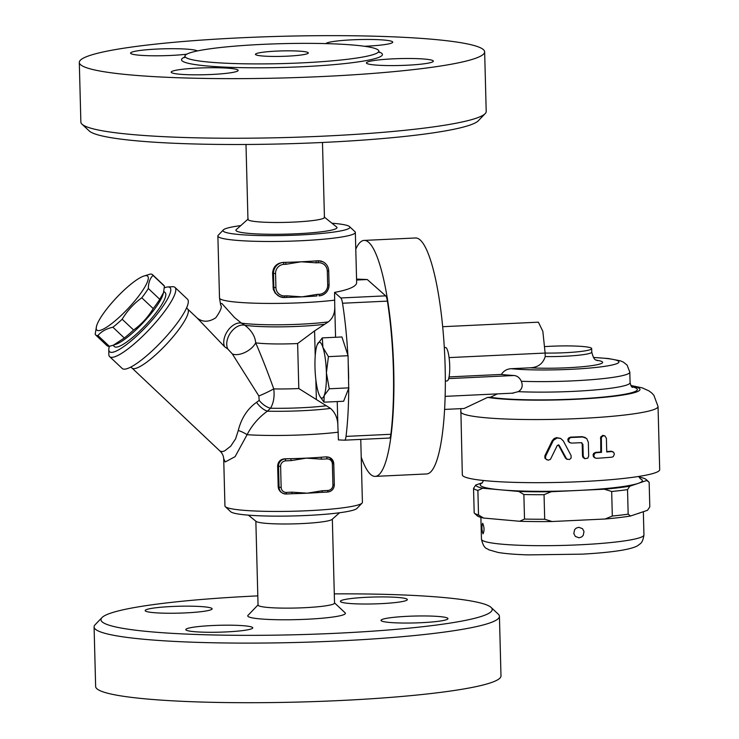 <?xml version="1.0" encoding="UTF-8"?>
<svg xmlns="http://www.w3.org/2000/svg" width="739" height="739" viewBox="0 0 739 739"><rect width="100%" height="100%" fill="white"/><g stroke="black" fill="none" stroke-linecap="round" stroke-linejoin="round"><path stroke-width="1.11" d="M376.779 49.144A96.966 9.967 178.5 0 1 378.811 51.102A96.966 9.967 178.5 0 1 282.086 63.6A96.966 9.967 178.5 0 1 184.953 56.164A96.966 9.967 178.5 0 1 271.878 43.98A96.966 9.967 178.5 0 1 376.779 49.144M480.396 47.758A202.735 20.84 178.5 0 1 484.645 51.841A202.735 20.84 178.5 0 1 282.409 77.983A202.735 20.84 178.5 0 1 79.304 62.427A202.735 20.84 178.5 0 1 261.052 36.95A202.735 20.84 178.5 0 1 480.396 47.758M432.666 60.487A33.495 3.446 178.5 0 1 433.368 61.161A33.495 3.446 178.5 0 1 399.975 65.485A33.495 3.446 178.5 0 1 366.396 62.917A33.495 3.446 178.5 0 1 396.409 58.704A33.495 3.446 178.5 0 1 432.666 60.487M211.502 74.473A33.495 3.446 178.5 0 1 171.189 72.154A33.495 3.446 178.5 0 1 204.592 67.831A33.495 3.446 178.5 0 1 238.161 70.399A33.495 3.446 178.5 0 1 211.502 74.473M186.745 54.196A33.495 3.446 178.5 0 1 153.823 55.794A33.495 3.446 178.5 0 1 131.274 53.799A33.495 3.446 178.5 0 1 130.572 53.125A33.495 3.446 178.5 0 1 161.943 48.866A33.495 3.446 178.5 0 1 197.285 50.963M325.881 43.61A33.495 3.446 178.5 0 1 352.448 39.814A33.495 3.446 178.5 0 1 392.751 42.132A33.495 3.446 178.5 0 1 364.475 46.28M484.645 51.841L486.207 111.441A202.735 20.84 178.5 0 1 485.172 113.621A202.735 20.84 178.5 0 1 284.081 137.583A202.735 20.84 178.5 0 1 82.001 124.18A202.735 20.84 178.5 0 1 80.865 122.037M82.001 124.18L89.197 130.932A195.687 20.119 -1.5 0 0 284.247 143.865A195.687 20.119 -1.5 0 0 478.345 120.743L485.172 113.621M307.766 52.414A26.447 2.716 178.5 0 1 308.32 52.949A26.447 2.716 178.5 0 1 281.938 56.358A26.447 2.716 178.5 0 1 255.445 54.326A26.447 2.716 178.5 0 1 279.148 51A26.447 2.716 178.5 0 1 307.766 52.414M322.481 142.479L324.439 217.423A38.252 3.935 178.5 0 1 286.279 222.356A38.252 3.935 178.5 0 1 247.953 219.418L245.995 144.484M324.153 216.952L336.642 227.002A50.575 5.201 178.5 0 1 286.612 234.134A50.575 5.201 178.5 0 1 236.258 229.626L248.221 218.938M331.931 223.206A63.471 6.522 178.5 0 1 349.556 226.614A63.471 6.522 178.5 0 1 296.311 235.131A63.471 6.522 178.5 0 1 224.36 231.88A63.471 6.522 178.5 0 1 223.344 229.921A63.471 6.522 178.5 0 1 240.775 225.598M223.344 229.921L218.227 235.261A68.755 7.067 -1.5 0 0 217.876 236A68.755 7.067 -1.5 0 0 219.317 237.385A68.755 7.067 -1.5 0 0 293.743 241.043A68.755 7.067 -1.5 0 0 355.339 232.397A68.755 7.067 -1.5 0 0 354.951 231.677L349.556 226.614M197.054 317.918L224.564 346.683L227.861 349.057L232.314 353.926A15.27 8.305 149.2 0 0 255.694 342.859A40.543 4.166 -1.5 0 0 297.632 343.533L314.574 330.887L328.264 321.918C332.846 318.389 335.007 313.151 334.749 306.186L334.555 292.413C349.011 289.697 356.383 286.455 356.66 282.686L355.339 232.397M328.689 270.908L329.086 284.894L327.682 285.115A8.813 8.591 -64.9 0 1 319.285 294.288L317.17 294.381L316.865 295.969A68.755 7.067 178.5 0 1 316.061 296.025A68.755 7.067 178.5 0 1 302.075 296.856A68.755 7.067 178.5 0 1 287.379 297.383A68.755 7.067 178.5 0 1 286.649 297.401L286.889 295.812L284.783 295.914A8.813 8.591 -64.9 0 1 275.924 287.563L275.555 273.532L273.476 273.448L273.836 287.471L275.924 287.563M272.968 287.065L273.836 287.471A10.577 10.309 115.1 0 0 279.702 296.561L275.148 293.069L273.291 289.346L272.599 273.042C273.227 266.585 276.839 263.038 283.443 262.391A68.755 7.067 -1.5 0 0 285.66 262.345A68.755 7.067 -1.5 0 0 301.161 261.791A68.755 7.067 -1.5 0 0 315.941 260.913A68.755 7.067 -1.5 0 0 317.946 260.756L322.823 261.745A10.577 10.309 115.1 0 0 318.056 260.812L315.941 260.913L316.347 262.835L318.463 262.733L317.946 260.756M356.567 279.083L367.265 279.527L385.693 295.849L340.836 297.974A10.577 2.115 87.3 0 1 342.536 303.239A118.12 23.63 87.3 0 1 347.847 355.053L341.935 336.966L322.296 337.899L322.915 347.385A27.999 5.598 -92.7 0 0 317.474 344.097A27.999 5.598 -92.7 0 0 317.207 344.716L322.296 337.899M367.265 279.527L356.586 280.035M334.555 292.413L340.836 297.974M342.536 303.239L387.402 301.115A10.577 2.115 -92.7 0 0 385.693 295.849M317.207 344.716A27.999 5.598 -92.7 0 0 314.99 367.486A27.999 5.598 -92.7 0 0 318.472 392.926A27.999 5.598 -92.7 0 0 319.95 396.409A27.999 5.598 -92.7 0 0 324.172 395.605A27.999 5.598 -92.7 0 0 326.398 372.825A27.999 5.598 -92.7 0 0 322.915 347.385L328.421 356.641L326.398 372.825L329.261 388.788L324.172 395.605L323.978 402.182L343.617 401.259L348.716 388.326A118.12 23.63 87.3 0 1 346.028 436.398A10.577 2.115 87.3 0 1 344.596 440.176A10.577 2.115 87.3 0 1 344.559 440.176L338.416 439.917L337.88 425.978C337.769 418.477 335.312 412.621 330.527 408.408L298.805 388.538L297.632 343.533M348.716 388.326L348.06 355.708L328.421 356.641M348.06 355.708L347.847 355.053M348.9 387.855L329.261 388.788M323.978 402.182L319.95 396.409M348.291 364.761A118.12 23.63 87.3 0 1 348.66 378.811M275.555 273.532A8.813 8.591 -64.9 0 1 283.952 264.359L286.067 264.266L285.66 262.345L283.545 262.437A10.577 10.309 115.1 0 0 273.476 273.448L272.599 273.042M286.067 264.266L301.161 261.791L316.347 262.835M284.543 297.494L286.621 297.411L284.506 297.512L284.783 295.914M317.17 294.381L302.075 296.856L286.889 295.812M316.939 295.969L316.061 296.025M225.201 461.967L235.094 456.665L247.075 434.717A15.27 5.746 19.5 0 0 238.281 430.477L235.593 438.855L230.734 446.162L224.702 450.855L222.3 451.631L220.028 451.086C222.162 453.09 223.39 455.593 223.705 458.614L225.201 461.967M360.761 439.409L362.406 502.363A68.755 7.067 178.5 0 1 362.064 503.102A68.755 7.067 178.5 0 1 297.263 511.129A68.755 7.067 178.5 0 1 226.383 507.342A68.755 7.067 178.5 0 1 225.33 506.686A68.755 7.067 178.5 0 1 224.942 505.966L223.705 458.605M286.233 494.003L291.757 493.744L292.034 492.156L286.473 492.414A5.293 5.155 -64.9 0 1 281.153 487.407L279.074 487.315A7.048 6.873 115.1 0 0 282.982 493.375L280.358 491.694L278.649 489.144L278.206 487.084L277.652 465.875C278.086 461.542 280.506 459.178 284.921 458.79A68.755 7.067 -1.5 0 0 290.806 458.679A68.755 7.067 -1.5 0 0 306.306 458.134A68.755 7.067 -1.5 0 0 321.086 457.247A68.755 7.067 -1.5 0 0 326.324 456.831L329.825 457.607A7.048 6.873 115.1 0 0 326.647 456.979L327.054 458.901A5.293 5.155 -64.9 0 1 332.365 463.916L332.919 484.95L334.324 484.738L333.732 463.741L332.365 463.916M332.919 484.95A5.293 5.155 -64.9 0 1 327.876 490.456L322.315 490.724L322.038 492.313A68.755 7.067 178.5 0 1 321.197 492.368A68.755 7.067 178.5 0 1 307.221 493.19A68.755 7.067 178.5 0 1 292.524 493.717A68.755 7.067 178.5 0 1 291.794 493.735M327.876 490.456L327.608 492.054L321.197 492.368M322.315 490.724L307.221 493.19L292.034 492.156M326.324 456.831L321.086 457.247L321.493 459.168L327.054 458.901M286.473 492.414L286.196 494.012L292.524 493.717M291.212 460.6L290.806 458.679L285.236 458.947L285.642 460.868L291.212 460.6L306.306 458.134L321.493 459.168M225.33 506.686L230.725 511.748A63.471 6.522 -1.5 0 0 231.704 512.358A63.471 6.522 -1.5 0 0 297.124 515.85A63.471 6.522 -1.5 0 0 356.937 508.441L362.064 503.102M339.515 512.764L332.07 519.415A38.252 3.935 178.5 0 1 294.196 523.868A38.252 3.935 178.5 0 1 256.137 521.411L248.359 515.148M332.338 519.175L334.536 603.079A38.252 3.935 178.5 0 1 296.394 608.012A38.252 3.935 178.5 0 1 258.05 605.084L255.851 521.18M334.536 602.876L345.113 612.816A48.829 5.016 178.5 0 1 296.699 619.624A48.829 5.016 178.5 0 1 247.999 615.356L258.05 604.881M334.296 593.879A195.687 20.119 178.5 0 1 488.091 605.537A195.687 20.119 178.5 0 1 491.093 607.43A195.687 20.119 178.5 0 1 297.096 634.709A195.687 20.119 178.5 0 1 101.945 617.619A195.687 20.119 178.5 0 1 257.809 595.883M381.703 621.046A33.495 3.446 178.5 0 1 381.001 620.372A33.495 3.446 178.5 0 1 414.413 616.058A33.495 3.446 178.5 0 1 447.963 618.626A33.495 3.446 178.5 0 1 417.941 622.838A33.495 3.446 178.5 0 1 381.703 621.046M212.453 625.536A33.495 3.446 178.5 0 1 252.756 627.854A33.495 3.446 178.5 0 1 219.372 632.178A33.495 3.446 178.5 0 1 185.794 629.61A33.495 3.446 178.5 0 1 212.453 625.536M211.437 608.16A33.495 3.446 178.5 0 1 212.139 608.834A33.495 3.446 178.5 0 1 178.727 613.148A33.495 3.446 178.5 0 1 145.177 610.58A33.495 3.446 178.5 0 1 175.198 606.368A33.495 3.446 178.5 0 1 211.437 608.16M380.687 603.671A33.495 3.446 178.5 0 1 340.383 601.352A33.495 3.446 178.5 0 1 373.768 597.029A33.495 3.446 178.5 0 1 407.346 599.597A33.495 3.446 178.5 0 1 380.687 603.671M101.945 617.619L95.109 624.741A202.735 20.84 -1.5 0 0 94.084 626.921A202.735 20.84 -1.5 0 0 297.3 642.45A202.735 20.84 -1.5 0 0 499.425 616.308A202.735 20.84 -1.5 0 0 498.28 614.183L491.093 607.43M499.425 616.308L500.987 675.908A202.735 20.84 178.5 0 1 298.861 702.05A202.735 20.84 178.5 0 1 95.645 686.522L94.084 626.921M224.564 346.683A15.27 9.635 122.2 0 1 227.898 330.527A15.27 9.635 122.2 0 1 241.422 323.119L234.614 317.613L221.931 303.581L220.499 303.359L220.665 305.096L219.501 297.946L217.876 236M220.019 451.086L132.032 368.059A40.543 8.683 -46.7 0 0 132.54 368.401A40.543 8.683 -46.7 0 0 167.143 343.487A40.543 8.683 -46.7 0 0 187.688 309.078L197.073 317.936C202.606 322.361 208.841 322.296 215.779 317.761C220.702 310.814 222.328 306.593 220.656 305.087L220.665 305.096M227.861 349.057A15.27 10.115 122.8 0 1 230.697 332.596A15.27 10.115 122.8 0 1 244.831 325.252L241.422 323.119A55.536 5.709 -1.5 0 0 328.264 321.918M338.222 432.186A68.755 7.067 -1.5 0 1 247.075 434.717C251.944 425.248 258.705 417.406 267.361 411.189A15.27 7.88 51.1 0 1 256.525 402.349C247.399 408.87 241.32 418.246 238.281 430.477M232.314 353.926L258.853 395.956A15.27 1.496 153.8 0 0 273.763 388.899C267.721 372.096 261.698 356.752 255.694 342.859C255.158 336.291 251.537 330.416 244.831 325.252A51.13 5.256 178.5 0 0 324.273 324.329M330.527 408.408A55.536 5.709 178.5 0 1 267.361 411.189L270.539 408.233A15.27 8.97 46.5 0 1 259.195 400.399L256.525 402.349M258.853 395.956L259.195 400.399M326.407 405.757A51.13 5.256 -1.5 0 1 270.539 408.233C273.596 402.995 274.677 396.547 273.763 388.899A40.543 4.166 178.5 0 0 298.805 388.538M387.402 301.115A118.12 23.63 87.3 0 1 390.885 434.283L346.028 436.398M344.633 440.167L389.416 438.051A10.577 2.115 -92.7 0 0 389.453 438.051A10.577 2.115 -92.7 0 0 390.885 434.283M355.782 249.145A118.12 23.63 87.3 0 1 364.096 240.415A118.12 23.63 87.3 0 1 366.599 240.942A118.12 23.63 87.3 0 1 393.536 363.477A118.12 23.63 87.3 0 1 375.255 476.387A118.12 23.63 87.3 0 1 361.223 457.182M375.255 476.387L426.671 473.948A118.12 23.63 -92.7 0 0 444.952 361.048A118.12 23.63 -92.7 0 0 418.015 238.512A118.12 23.63 -92.7 0 0 415.512 237.976L364.096 240.415M444.296 347.542L445.506 347.487A16.748 3.353 87.3 0 1 449.645 364.041A16.748 3.353 87.3 0 1 447.095 380.945L445.34 381.028M449.063 376.908L501.365 374.433A69.983 7.196 -1.5 0 0 514.076 375.504C517.309 375.874 519.729 377.795 521.328 381.278C523.101 385.869 522.085 389.333 518.27 391.661L512.478 393.13M501.365 374.433C503.693 370.849 506.963 368.946 511.166 368.706L530.251 367.81C538.02 367.403 543.017 363.653 545.225 356.567L545.133 353.057A33.902 3.483 -1.5 0 0 591.68 348.605A33.902 3.483 -1.5 0 0 590.969 347.93A33.902 3.483 -1.5 0 0 544.828 346.609M444.601 409.415L464.083 408.501L487.629 397.388L490.336 397.268L497.421 393.887M460.831 408.649L462.318 474.798A98.721 10.152 -1.5 0 0 464.388 476.784A98.721 10.152 -1.5 0 0 571.247 482.04A98.721 10.152 -1.5 0 0 659.696 469.625L658.043 406.515L653.839 395.217L651.558 392.843L649.008 390.922L642.274 387.873L630.838 385.481M547.054 459.88L544.92 458.226L544.874 455.806L552.172 440.795L553.954 438.67L556.476 437.627L560.707 438.449L557.114 437.987L553.391 440.342L545.641 456.166L545.539 458.254L546.213 459.298L548.329 460.175L550.444 459.344L557.28 445.451L559.229 445.405L566.637 458.947L569.335 459.584L571.099 458.115L571.081 455.557L563.303 440.897L560.707 438.449M566.619 459.076L565.455 458.069L558.333 444.841M584.78 458.688L587.791 458.171L588.687 455.981L588.336 442.31L586.72 438.513L582.72 436.989A102.25 10.512 178.5 0 1 571.247 437.488L569.76 437.968L568.503 440.176L569.316 442.282L571.395 443.095A102.25 10.512 -1.5 0 0 581.15 442.679L582.914 444.351L583.228 456.268L584.78 458.688L582.969 457.404L582.508 455.935L582.193 444.01L581.565 442.716M570.102 442.837L568.217 441.488L567.829 439.419L568.494 438.107L570.526 437.146A98.721 10.152 -1.5 0 0 581.999 436.647L585.242 437.479M595.283 458.088L593.454 456.767L593.084 454.725L593.703 453.386L595.634 452.37A98.721 10.152 -1.5 0 0 600.77 452.019L600.715 436.943L602.848 435.354L604.908 435.908L602.932 435.871L601.37 437.46L601.509 452.36A102.25 10.512 178.5 0 1 596.364 452.711L594.95 453.229L593.759 455.464L594.535 457.561L596.512 458.319A102.25 10.512 -1.5 0 0 611.901 457.173L613.278 456.61L614.386 454.18L613.703 452.342L611.753 451.557A102.25 10.512 178.5 0 1 606.747 451.972L606.386 438.301L604.908 435.908M606.737 451.566A98.721 10.152 -1.5 0 0 610.996 451.206L612.936 451.769M581.15 442.679L581.944 442.837M601.509 452.36L600.77 452.019M558.73 444.943L559.229 445.405L558.49 445.063M640.288 478.817A81.096 8.332 178.5 0 1 638.274 483.343A81.096 8.332 178.5 0 1 577.796 490.465A81.096 8.332 178.5 0 1 500.802 489.846A81.096 8.332 178.5 0 1 482.179 482.955M482.401 482.752L475.805 484.978A85.502 8.785 -1.5 0 0 482.761 488.239L518.843 491.463A85.502 8.785 -1.5 0 0 551.276 491.721L604.317 489.209A85.502 8.785 -1.5 0 0 629.794 486.207L627.531 489.624A88.144 9.062 178.5 0 1 611.68 491.49L612.317 516.034A88.144 9.062 -1.5 0 0 628.168 514.168L630.57 516.007L640.731 512.58A81.272 8.351 178.5 0 1 637.378 513.716M482.761 488.239L477.874 490.419A88.144 9.062 178.5 0 1 473.542 488.396L475.805 484.978M473.542 488.396L474.189 512.94A88.144 9.062 -1.5 0 0 474.373 513.134A88.144 9.062 -1.5 0 0 478.521 514.963L483.546 518.039A85.502 8.785 178.5 0 1 477.071 515.665L474.373 513.134M477.874 490.419L478.521 514.963M483.546 518.039L505.143 519.97A81.272 8.351 178.5 0 1 498.021 519.332M583.81 520.016A81.272 8.351 178.5 0 1 573.344 520.515L605.093 519.009L612.317 516.034M482.706 523.304C484.368 527.452 484.461 530.962 482.983 533.826C481.68 529.66 481.588 526.15 482.706 523.304L482.595 523.286M578.794 527.295L582.498 528.671L584.004 531.553L583.21 535.387L581.704 536.939L579.071 537.816L575.339 536.422L573.797 533.521L574.609 529.697L576.171 528.145L578.794 527.295M552.061 521.522A85.502 8.785 178.5 0 1 519.628 521.263L524.514 519.074A88.144 9.062 -1.5 0 0 544.698 519.24L552.061 521.522L573.344 520.515M505.143 519.97L519.628 521.263M630.57 516.007A85.502 8.785 178.5 0 1 605.093 519.009M640.731 512.58L647.54 510.279L649.803 506.862L649.156 482.318L646.754 480.479A85.502 8.785 -1.5 0 0 646.274 479.593A85.502 8.785 -1.5 0 0 639.798 477.218L639.05 477.154M611.68 491.49L604.317 489.209M551.276 491.721L544.052 494.687L544.698 519.24M544.052 494.687A88.144 9.062 178.5 0 1 523.868 494.53L518.843 491.463M629.794 486.207L646.754 480.479M646.274 479.593L648.971 482.124A88.144 9.062 178.5 0 1 649.156 482.318M627.531 489.624L628.168 514.168M523.868 494.53L524.514 519.074M449.081 357.602L545.133 353.057L542.842 331.321L538.38 322.176L442.67 326.703M108.799 349.519L108.827 354.267A47.601 10.189 -46.7 0 0 109.658 356.641L122.184 368.456A47.601 10.189 -46.7 0 0 122.785 368.863A47.601 10.189 -46.7 0 0 163.402 339.607A47.601 10.189 -46.7 0 0 187.512 299.221L174.986 287.397A47.601 10.189 -46.7 0 0 172.575 286.714L167.827 286.963A44.072 9.441 133.3 0 1 150.996 321.41A44.072 9.441 133.3 0 1 110.129 352.087A44.072 9.441 133.3 0 1 108.799 349.519A44.072 9.441 133.3 0 1 109.4 346.305M109.658 356.641A47.601 10.189 -46.7 0 0 110.259 357.048A47.601 10.189 -46.7 0 0 150.885 327.793A47.601 10.189 -46.7 0 0 174.986 287.397M164.326 287.868A44.072 9.441 133.3 0 1 167.827 286.963M163.827 291.415L165.222 292.727A37.024 7.926 133.3 0 1 146.47 324.144A37.024 7.926 133.3 0 1 114.878 346.905A37.024 7.926 133.3 0 1 114.406 346.582L113.039 345.289M163.531 292.598L163.005 294.445A37.024 7.926 133.3 0 1 143.08 322.731A37.024 7.926 133.3 0 1 115.995 344.272L113.446 345.159L124.3 338A41.43 8.868 -46.7 0 0 133.593 330.01C141.583 324.236 148.123 317.086 153.213 308.569A41.43 8.868 -46.7 0 0 159.744 299.286L163.531 292.598L164.418 286.159A41.43 8.868 -46.7 0 0 163.938 285.457L152.52 274.686A41.43 8.868 133.3 0 1 153.001 275.388C149.989 278.391 148.437 282.769 148.327 288.515A41.43 8.868 133.3 0 1 141.796 297.799C133.805 303.572 127.265 310.722 122.175 319.239A41.43 8.868 133.3 0 1 112.891 327.229C106.453 328.624 101.465 331.395 97.936 335.543A41.43 8.868 133.3 0 1 95.654 334.952A41.43 8.868 133.3 0 1 95.174 334.25L96.587 325.954A37.024 7.926 -46.7 0 0 123.94 312.763A37.024 7.926 -46.7 0 0 147.218 275.869A37.024 7.926 -46.7 0 0 143.597 276.137A37.024 7.926 -46.7 0 0 116.513 297.669A37.024 7.926 -46.7 0 0 96.587 325.954M95.654 334.952L107.072 345.723A41.43 8.868 -46.7 0 0 109.354 346.314L113.446 345.159M143.597 276.137L150.239 274.095A41.43 8.868 133.3 0 1 151.994 274.335A41.43 8.868 133.3 0 1 152.52 274.686M164.418 286.159L153.001 275.388M109.354 346.314L97.936 335.543M159.744 299.286L148.327 288.515M153.213 308.569L141.796 297.799M133.593 330.01L122.175 319.239M124.3 338L112.891 327.229M185.212 56.875A100.486 10.328 -1.5 0 0 278.612 67.554A100.486 10.328 -1.5 0 0 380.317 52.487A100.486 10.328 -1.5 0 0 378.59 51.813M334.758 300.145A68.755 7.067 178.5 0 1 267.195 303.424A68.755 7.067 178.5 0 1 220.943 299.332A68.755 7.067 178.5 0 1 219.501 297.946M337.88 425.978L337.243 401.554M335.561 337.27L334.749 306.186M283.952 264.359L283.443 262.391M284.469 297.503L279.702 296.561A10.577 10.309 115.1 0 0 284.469 297.503M318.463 262.733A8.813 8.591 -64.9 0 1 327.322 271.084L328.689 270.834A10.577 10.309 115.1 0 0 322.823 261.745C326.49 263.647 328.458 266.687 328.726 270.871L329.086 284.894C328.652 291.295 325.289 294.963 319.008 295.877L319.285 294.288M327.322 271.084L327.682 285.115M319.045 295.868A10.577 10.309 115.1 0 0 329.049 284.931M322.075 492.303L327.608 492.054C331.793 491.444 334.028 489.006 334.324 484.738L333.769 463.704L329.825 457.607A7.048 6.873 115.1 0 1 333.732 463.667L333.769 463.704M327.645 492.035A7.048 6.873 115.1 0 0 334.287 484.775M286.196 494.012L286.159 494.003A7.048 6.873 115.1 0 1 282.982 493.375L286.196 494.012M284.921 458.79L285.236 458.947A7.048 6.873 115.1 0 0 278.52 466.281L280.608 466.364A5.293 5.155 -64.9 0 1 285.642 460.868M277.652 465.875L278.52 466.281L279.074 487.315L278.197 486.909M281.153 487.407L280.608 466.364M314.574 330.887L315.23 355.856M315.849 379.634L316.375 399.559M448.665 378.599L514.076 375.504M521.328 381.278A71.397 7.344 -1.5 0 0 593.491 379.532A71.397 7.344 -1.5 0 0 629.813 372.17L627.125 365.149L623.448 362.156L620.427 360.835L608.4 358.535L593.454 357.436M511.166 368.706A60.82 6.254 -1.5 0 0 602.562 366.646A60.82 6.254 -1.5 0 0 593.519 357.519M518.27 391.661A71.397 7.344 -1.5 0 0 592.022 390.192A71.397 7.344 -1.5 0 0 630.09 382.691L629.813 372.17M490.336 397.268A78.454 8.064 -1.5 0 0 592.539 397.988A78.454 8.064 -1.5 0 0 631.734 386.691M460.665 411.688A98.721 10.152 -1.5 0 0 462.734 413.674A98.721 10.152 -1.5 0 0 569.593 418.93A98.721 10.152 -1.5 0 0 658.043 406.515M487.629 397.388A81.096 8.332 -1.5 0 0 596.65 397.97A81.096 8.332 -1.5 0 0 631.097 385.906M582.914 444.351L582.193 444.01M583.228 456.268L582.508 455.935M571.247 437.488L570.526 437.146M582.72 436.989L581.999 436.647M596.364 452.711L595.634 452.37M601.149 438.689L600.41 438.347M611.753 451.557L610.996 451.206M552.92 441.146L552.172 440.795M545.641 456.166L544.874 455.806M566.056 458.198L565.335 457.857M643.336 511.693L643.946 534.944A81.272 8.351 178.5 0 1 562.924 545.419A81.272 8.351 178.5 0 1 481.459 539.202L480.886 517.383M530.251 367.81A44.479 4.573 -1.5 0 0 587.348 366.221A44.479 4.573 -1.5 0 0 596.29 360.179M545.225 356.567A33.902 3.483 -1.5 0 0 591.773 352.115L591.68 348.605M378.811 51.102L379.366 52.534M184.953 56.173L184.473 57.642M79.304 62.455L80.865 122.055M286.621 297.411L287.379 297.383M389.453 438.051L344.596 440.176M445.146 396.363L513.402 393.13M630.09 382.691C630.884 385.749 631.697 387.291 632.529 387.328M567.34 459.418L566.619 459.085M640.362 478.863L638.819 476.443M483.518 480.507L482.105 483.01M643.946 534.944C642.542 544.292 639.595 543.636 638.496 545.123C637.369 545.973 634.524 547.941 622.515 550.139C612.169 551.904 598.729 553.234 582.212 554.148L528.089 554.887C515.342 554.499 505.291 553.677 497.957 552.43L488.701 549.761C487.223 548.089 483.971 549.825 481.459 539.202M597.269 360.669L597.288 360.669C596.881 359.117 594.433 362.766 591.773 352.115M187.688 309.078L186.681 307.729M130.627 367.135L132.032 368.059"/></g></svg>
